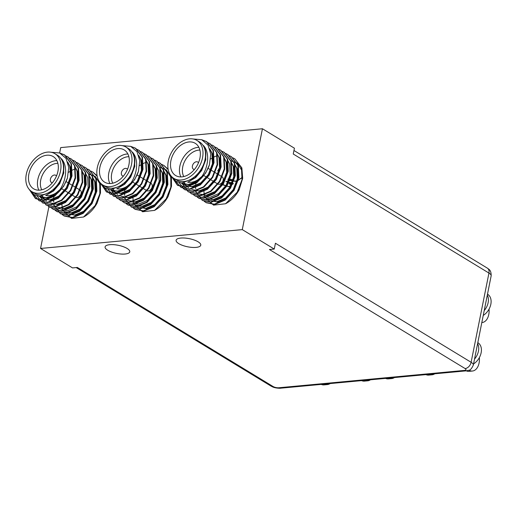 <?xml version="1.0" encoding="UTF-8"?>
<svg xmlns="http://www.w3.org/2000/svg" width="517" height="517" viewBox="0 0 517 517"><rect width="100%" height="100%" fill="white"/><g stroke="black" fill="none" stroke-linecap="round" stroke-linejoin="round"><path stroke-width="0.78" d="M59.642 152.967L60.715 147.597L262.442 128.752L294.419 148.205L293.255 154.021L488.946 273.06L471.116 362.288A10.476 3.457 11.3 0 1 473.32 365.099L491.15 275.871A10.476 3.457 -168.7 0 0 488.946 273.06A6.288 4.401 121.3 0 0 487.369 268.142C488.526 269.254 491.286 269.635 491.15 275.871M262.442 128.752L242.286 229.619L274.262 249.065L269.422 249.517L465.113 368.563A4.188 1.383 -168.7 0 1 464.44 370.418L278.85 387.756A4.188 1.383 -168.7 0 1 273.066 386.503L77.376 267.463L72.535 267.916L40.559 248.464L242.286 229.619M465.113 368.563A6.288 4.401 121.3 0 0 471.116 362.288L275.425 243.248L274.262 249.065M180.763 238.059A12.57 4.149 11.3 0 1 194.179 240.004A12.57 4.149 11.3 0 1 200.764 245.187A12.57 4.149 11.3 0 1 187.626 246.79A12.57 4.149 11.3 0 1 176.11 240.263A12.57 4.149 11.3 0 1 180.763 238.059M109.753 244.69A12.57 4.149 11.3 0 1 123.169 246.641A12.57 4.149 11.3 0 1 129.761 251.824A12.57 4.149 11.3 0 1 116.616 253.427A12.57 4.149 11.3 0 1 105.1 246.893A12.57 4.149 11.3 0 1 109.753 244.69M40.559 248.464L48.915 206.658M229.69 180.22L229.774 180.821L229.69 180.22L231.222 180.33M231.357 180.355L232.786 180.717M233.438 180.905L236.831 181.17M237.445 180.737L242.447 177.208M226.388 185.965L229.07 186.805L226.491 185.79M225.935 185.616L222.381 184.504M221.812 184.33L220.442 183.903M214.626 182.081L214.07 181.906M229.109 186.611L230.349 185.732L229.07 186.805M231.235 184.614L228.818 183.703L231.319 184.44M225.987 181.396L228.055 181.648M228.585 181.919L229.903 183.309L231.61 183.806M232.656 184.11L232.191 183.974M231.816 183.322L230.698 182.423L229.684 182.591L229.574 182.223L229.684 182.591M233.367 183.613L232.443 183.412M231.92 183.083L231.493 182.617L231.849 183.251M218.329 168.969L218.898 169.957L217.579 170.739L218.859 170.151L218.329 168.969M239.164 189.752L238.66 189.597M239.067 189.933L238.57 189.778M229.651 180.414L232.721 180.905M233.374 181.092L236.78 181.37M237.4 180.937L242.441 177.383M225.826 185.79L222.265 184.679M221.703 184.498L220.184 184.026M215.318 182.507L213.941 182.074M225.948 181.596L227.978 181.822M228.508 182.087L229.903 183.309M232.618 184.304L232.107 184.155M231.526 183.987L229.865 183.503M231.745 183.496L230.698 182.423M230.66 182.617L229.645 182.785M233.329 183.806L232.366 183.587M233.038 179.89L231.603 179.502L233.089 179.703M227.984 179.082L229.154 178.811M229.832 178.895L231.584 179.974L231.209 180.414L231.545 180.168L229.768 179.082M227.945 179.276L229.089 178.998M51.021 152.244L59.701 152.993L66.021 158.396L68.742 167.359L67.41 178.074A26.193 18.328 121.3 0 1 55.771 194.663L43.887 200.163L35.389 198.463L29.288 189.493M59.681 152.987L64.386 154.79L70.991 163.605L71.566 175.657L66.738 188.214L57.878 197.959L47.435 202.328L38.937 200.622L33.754 194.424M66.086 156.005L67.947 156.955L74.545 165.763L75.12 177.816L70.293 190.372L61.433 200.118L50.989 204.486L42.491 202.787L37.043 195.93M69.633 158.163L71.495 159.107L78.099 167.928L78.674 179.981L73.841 192.537L64.98 202.276L54.544 206.651L46.045 204.945L40.21 196.938M40.19 196.874L40.042 196.357M73.188 160.328L75.049 161.272L81.647 170.087L82.222 182.139L77.395 194.696L68.535 204.441L58.098 208.81L49.6 207.104L47.919 205.869M76.742 162.487L78.597 163.43L85.202 172.251L85.777 184.304L80.949 196.854L72.089 206.6L61.646 210.975L53.148 209.262L51.467 208.028M80.297 164.645L82.158 165.595L88.756 174.41L89.331 186.463L84.504 199.019L75.644 208.765L65.2 213.133L56.708 211.427L55.022 210.193M83.844 166.81L85.706 167.754L92.31 176.575L92.886 188.621L88.058 201.178L79.191 210.923L68.755 215.292L60.25 213.586L54.421 205.579M54.401 205.52L54.182 204.719M54.072 204.221L54.001 203.879M53.723 202.037L53.613 200.512M53.6 199.006L53.833 196.15M68.625 172.271L70.719 170.959M72.005 170.267L73.976 169.382M75.269 168.91L76.051 168.658M87.399 168.969L89.26 169.919L95.858 178.733L96.44 190.786L91.606 203.343L82.746 213.088L72.309 217.457L63.811 215.751L62.13 214.516M90.953 171.133L92.814 172.077L97.183 176.252M99.787 182.236L99.833 193.791L95.16 205.501L83.541 217.024A26.193 18.328 -58.7 0 0 97.177 202.961L100.485 192.893L100.388 183.218M67.41 178.074L63.63 186.32L54.77 196.066L44.326 200.434L35.828 198.728L29.805 190.036M60.424 153.316L64.838 155.061L71.436 163.876L72.012 175.929L67.184 188.479L58.324 198.224L47.881 202.599L39.163 200.758M68.16 157.084L74.991 166.035L75.566 178.087L70.732 190.644L61.872 200.389L51.435 204.758L42.717 202.916M71.714 159.249L78.539 168.199L79.114 180.246L74.286 192.802L65.426 202.548L54.989 206.923L46.271 205.075M75.269 161.407L82.093 170.358L82.668 182.411L77.841 194.967L68.981 204.713L58.537 209.081L49.819 207.239M78.823 163.572L85.648 172.523L86.223 184.569L81.395 197.126L72.535 206.871L62.092 211.24L53.374 209.398M82.371 165.731L89.202 174.681L89.777 186.734L84.943 199.291L76.083 209.03L65.646 213.405L57.141 211.699L55.274 210.283M85.925 167.889L92.75 176.84L93.325 188.892L88.497 201.449L79.637 211.195L69.2 215.563L60.483 213.721M89.48 170.054L96.304 179.005L96.879 191.057L92.052 203.608L83.192 213.353L72.748 217.728L64.25 216.016L62.376 214.607M93.034 172.213L97.099 175.799M55.771 194.663C65.594 185.377 69.22 167.069 61.387 158.751L63.236 162.616L63.772 172.956L59.681 183.729L53.652 190.883L46.284 195.18M57.4 192.873L46.801 198.017L39.57 196.583M67.721 162.041L70.338 166.939L70.874 177.279L66.783 188.046L59.248 196.415L50.356 200.176L43.124 198.741L40.21 196.363M42.905 198.606L41.463 197.475M41.27 197.294L40.429 196.363M46.459 200.764L45.018 199.64M44.824 199.452L43.583 197.992M43.422 197.759L42.536 196.202M74.668 166.177L77.447 171.263L77.983 181.603L73.892 192.369L66.35 200.732L57.465 204.499L49.787 202.793L57.019 204.228L65.911 200.467L73.446 192.098L77.537 181.331L77.001 170.991L74.791 166.61M81.77 170.5L84.549 175.586L85.085 185.926L81.001 196.693L73.459 205.055L64.567 208.823L56.896 207.117L64.127 208.551L73.013 204.79L80.555 196.421L84.646 185.655L84.109 175.315L81.893 170.933M88.879 174.817L91.658 179.91L92.194 190.243L88.103 201.016L80.562 209.379L71.676 213.146L63.998 211.44L71.23 212.875L80.122 209.107L87.657 200.745L91.748 189.978L91.212 179.638L89.002 175.257M92.433 176.982L95.212 182.068L95.748 192.408L91.658 203.175L84.116 211.543L75.23 215.305L67.553 213.605L74.784 215.04L83.67 211.272L91.212 202.91L95.302 192.137L94.766 181.803L92.556 177.415M83.541 217.024L71.527 218.4L63.391 211.039M63.132 210.425L62.622 208.907M62.544 208.642L62.092 206.496M62.04 206.147L61.866 203.317M59.72 189.817L53.206 195.336L46.362 197.746L39.13 196.311M67.889 162.571L69.898 166.674L70.435 177.008L66.344 187.781L58.802 196.143L49.916 199.911L42.678 198.476M46.679 200.906L44.766 199.549M44.572 199.368L43.305 197.953M43.137 197.72L42.245 196.24M85.447 173.098L87.657 177.48L88.194 187.813L84.109 198.586L76.568 206.949L67.675 210.716L60.89 209.547M61.387 158.751C63.824 162.661 64.431 167.495 63.223 173.253L59.552 183.089L52.896 191.128L39.757 196.35L34.051 194.618L29.992 190.224M88.194 173.744L95.367 176.555L99.626 183.412L100.24 192.822L97.177 202.961M31.86 191.652L34.413 193.209A22.212 15.542 -58.7 0 0 52.223 190.308A22.212 15.542 -58.7 0 0 63.068 172.633A22.212 15.542 -58.7 0 0 57.503 155.255L54.944 153.704A22.212 15.542 -58.7 0 0 30.122 164.6A22.212 15.542 -58.7 0 0 31.86 191.652A22.212 15.542 -58.7 0 0 60.508 171.082A22.212 15.542 -58.7 0 0 54.944 153.704M57.923 171.321A18.858 13.196 -58.7 0 0 53.199 156.567A18.858 13.196 -58.7 0 0 32.125 165.821A18.858 13.196 -58.7 0 0 33.599 188.789A18.858 13.196 -58.7 0 0 57.923 171.321M59.429 190.237A18.858 13.196 121.3 0 1 45.625 195.426M38.885 190.185A18.858 13.196 121.3 0 1 41.082 171.269A18.858 13.196 121.3 0 1 56.87 160.613M57.878 163.34A16.764 11.729 -58.7 0 0 43.615 172.807A16.764 11.729 -58.7 0 0 41.761 189.829M56.489 175.98A4.188 2.934 -58.7 0 0 55.81 175.321A4.188 2.934 -58.7 0 0 51.125 177.376A4.188 2.934 -58.7 0 0 51.454 182.482A4.188 2.934 -58.7 0 0 52.353 182.779M122.025 145.607L130.711 146.356L137.031 151.765L139.745 160.722L138.42 171.444A26.193 18.328 121.3 0 1 126.781 188.033L114.89 193.532L106.392 191.826L100.298 182.856M130.691 146.35L135.396 148.153L142.001 156.974L142.576 169.02L137.748 181.577L128.888 191.322L118.445 195.691L109.947 193.985L104.757 187.794M137.089 149.368L138.957 150.318L145.555 159.133L146.13 171.185L141.296 183.742L132.436 193.481L121.999 197.856L113.501 196.15L108.047 189.293M140.643 151.533L142.505 152.476L149.103 161.291L149.678 173.344L144.85 185.9L135.99 195.646L125.553 200.014L117.049 198.308L111.213 190.301M111.194 190.237L111.052 189.726M144.198 153.691L146.059 154.641L152.657 163.456L153.232 175.509L148.405 188.059L139.545 197.804L129.101 202.179L120.61 200.473L118.923 199.232M147.752 155.85L149.607 156.8L156.212 165.614L156.787 177.667L151.959 190.224L143.099 199.969L132.656 204.338L124.158 202.632L122.477 201.397M151.3 158.015L153.168 158.965L159.766 167.779L160.341 179.826L155.514 192.382L146.647 202.128L136.21 206.496L127.712 204.797L126.032 203.556M154.854 160.173L156.716 161.123L163.314 169.938L163.895 181.99L159.062 194.547L150.201 204.293L139.764 208.661L131.26 206.955L125.424 198.948M125.405 198.883L125.192 198.082M125.075 197.591L125.004 197.248M124.726 195.407L124.623 193.875M124.61 192.369L124.843 189.513M139.629 165.64L141.729 164.322M143.015 163.637L144.986 162.745M146.279 162.273L147.061 162.028M158.409 162.338L160.27 163.282L166.868 172.103L167.443 184.149L162.616 196.706L153.756 206.451L143.319 210.82L134.821 209.12L133.14 207.879M161.963 164.496L163.818 165.446L168.193 169.615M170.791 175.599L170.843 187.154L166.17 198.871L154.551 210.393A26.193 18.328 -58.7 0 0 168.187 196.331L171.495 186.256L171.398 176.588M138.42 171.444L134.64 179.683L125.78 189.429L115.336 193.804L106.838 192.098L100.809 183.406M131.434 146.679L135.848 148.424L142.446 157.239L143.022 169.292L138.188 181.848L129.328 191.594L118.891 195.962L110.173 194.121M139.17 150.453L145.994 159.404L146.57 171.45L141.742 184.007L132.882 193.752L122.445 198.127L113.727 196.279M142.724 152.612L149.549 161.562L150.124 173.615L145.296 186.172L136.436 195.917L125.993 200.286L117.275 198.444M146.279 154.777L153.103 163.727L153.678 175.774L148.851 188.33L139.991 198.076L129.547 202.444L120.829 200.602M149.827 156.935L156.657 165.886L157.233 177.938L152.399 190.495L143.539 200.241L133.102 204.609L124.384 202.767M153.381 159.094L160.205 168.044L160.781 180.097L155.953 192.654L147.093 202.399L136.656 206.768L128.151 205.062L126.277 203.653M156.935 161.259L163.76 170.209L164.335 182.262L159.507 194.812L150.647 204.558L140.204 208.933L131.492 207.091M160.49 163.417L167.314 172.368L167.889 184.42L163.062 196.977L154.202 206.722L143.758 211.091L135.26 209.385L133.386 207.976M164.038 165.582L168.109 169.162M126.781 188.033C136.604 178.74 140.23 160.432 132.397 152.121L134.246 155.985L134.775 166.325L130.691 177.092L124.662 184.246L117.288 188.55M128.41 186.236L117.811 191.38L110.153 189.674M138.73 155.404L141.348 160.309L141.884 170.642L137.793 181.415L130.258 189.778L121.366 193.545L114.134 192.111L111.22 189.726M113.914 191.969L112.473 190.844M112.279 190.657L111.439 189.726M117.469 194.133L116.021 193.003M115.834 192.822L114.593 191.361M114.431 191.122L113.546 189.565M145.678 159.54L148.457 164.632L148.993 174.966L144.902 185.739L137.36 194.101L128.475 197.869L120.797 196.163L128.029 197.597L136.915 193.83L144.456 185.467L148.547 174.694L148.011 164.361L145.8 159.979M152.78 163.863L155.559 168.949L156.095 179.289L152.004 190.062L144.469 198.425L135.577 202.192L127.899 200.486L135.131 201.921L144.023 198.153L151.565 189.791L155.649 179.018L155.113 168.684L152.903 164.303M159.889 168.187L162.668 173.273L163.204 183.613L159.113 194.379L151.571 202.748L142.686 206.509L135.008 204.81L142.24 206.244L151.126 202.477L158.667 194.114L162.758 183.341L162.222 173.008L160.011 168.626M163.443 170.345L166.215 175.437L166.752 185.771L162.668 196.544L155.126 204.906L146.233 208.674L138.562 206.968L145.794 208.403L154.68 204.635L162.222 196.273L166.312 185.506L165.776 175.166L163.559 170.784M154.551 210.393L142.53 211.763L134.401 204.409M134.142 203.788L133.625 202.27M133.554 202.011L133.102 199.866M133.05 199.51L132.875 196.68M130.73 183.18L124.216 188.699L117.372 191.116L110.58 189.946M138.899 155.934L140.902 160.037L141.438 170.377L137.354 181.144L129.812 189.506L120.92 193.274L113.688 191.839M117.689 194.269L115.776 192.912M115.582 192.738L114.315 191.316M114.147 191.09L113.255 189.603M156.457 166.461L158.667 170.843L159.204 181.183L155.113 191.949L147.578 200.312L138.685 204.079L131.9 202.916M132.397 152.121C134.827 156.024 135.441 160.858 134.233 166.623L130.562 176.452L123.899 184.491L110.767 189.713L105.061 187.988L101.002 183.587M159.197 167.107L166.377 169.919L170.629 176.775L171.243 186.185L168.187 196.331M102.864 185.021L105.423 186.572A22.212 15.542 -58.7 0 0 123.227 183.671A22.212 15.542 -58.7 0 0 134.071 166.002A22.212 15.542 -58.7 0 0 128.507 148.625L125.954 147.067A22.212 15.542 -58.7 0 0 101.132 157.969A22.212 15.542 -58.7 0 0 102.864 185.021A22.212 15.542 -58.7 0 0 131.518 164.445A22.212 15.542 -58.7 0 0 125.954 147.067M128.933 164.684A18.858 13.196 -58.7 0 0 124.209 149.93A18.858 13.196 -58.7 0 0 103.135 159.184A18.858 13.196 -58.7 0 0 104.608 182.152A18.858 13.196 -58.7 0 0 128.933 164.684M130.439 183.6A18.858 13.196 121.3 0 1 116.635 188.795M109.888 183.554A18.858 13.196 121.3 0 1 112.092 164.632A18.858 13.196 121.3 0 1 127.88 153.982M128.882 156.703A16.764 11.729 -58.7 0 0 114.619 166.17A16.764 11.729 -58.7 0 0 112.771 183.192M127.492 169.35A4.188 2.934 -58.7 0 0 126.82 168.691A4.188 2.934 -58.7 0 0 122.135 170.746A4.188 2.934 -58.7 0 0 122.464 175.851A4.188 2.934 -58.7 0 0 123.363 176.148M193.035 138.976L201.714 139.726L208.041 145.128L210.755 154.092L209.43 164.807A26.193 18.328 121.3 0 1 197.791 181.396L185.9 186.895L177.402 185.189L171.308 176.226M201.701 139.719L206.406 141.516L213.01 150.337L213.586 162.39L208.752 174.946L199.892 184.685L189.455 189.06L180.956 187.354L175.767 181.157M208.099 142.737L209.96 143.681L216.558 152.496L217.134 164.548L212.306 177.105L203.446 186.85L193.009 191.219L184.511 189.513L179.056 182.663M211.653 144.896L213.508 145.839L220.113 154.661L220.688 166.713L215.86 179.263L207 189.009L196.557 193.384L188.059 191.678L182.223 183.671M182.204 183.606L182.062 183.089M215.208 147.054L217.069 148.004L223.667 156.819L224.242 168.872L219.415 181.428L210.555 191.174L200.111 195.542L191.62 193.836L189.933 192.602M218.756 149.219L220.617 150.163L227.222 158.984L227.797 171.03L222.969 183.587L214.103 193.332L203.666 197.707L195.167 195.995L193.487 194.76M222.31 151.378L224.171 152.328L230.769 161.142L231.351 173.195L226.517 185.752L217.657 195.497L207.22 199.866L198.722 198.16L197.042 196.925M225.864 153.543L227.726 154.486L234.324 163.307L234.899 175.353L230.071 187.91L221.211 197.656L210.774 202.024L202.27 200.318L196.434 192.311M196.415 192.246L196.202 191.452M196.085 190.954L196.014 190.611M195.736 188.77L195.626 187.244M195.62 185.739L195.846 182.882M210.639 159.003L212.739 157.691M214.025 157L215.996 156.115M217.289 155.636L218.071 155.391M229.419 155.701L231.28 156.651L237.878 165.466L238.453 177.518L233.626 190.075L224.766 199.814L214.322 204.189L205.831 202.483L204.144 201.249M232.973 157.866L234.828 158.809L241.433 167.624L242.008 179.677L237.18 192.234L225.554 203.756A26.193 18.328 -58.7 0 0 239.197 189.694L242.686 178.359L241.872 167.896L234.828 158.809M209.43 164.807L205.643 173.053L196.783 182.798L186.346 187.167L177.848 185.461L171.818 176.769M202.444 140.049L206.852 141.794L213.45 150.609L214.025 162.661L209.198 175.211L200.338 184.957L189.901 189.332L181.183 187.49M210.18 143.816L217.004 152.767L217.579 164.82L212.752 177.376L203.892 187.122L193.448 191.49L184.95 189.784L183.076 188.375M213.734 145.981L220.559 154.932L221.134 166.978L216.306 179.535L207.446 189.28L197.003 193.649L188.285 191.807M217.282 148.14L224.113 157.09L224.688 169.143L219.854 181.7L210.994 191.445L200.557 195.814L191.839 193.972M220.837 150.305L227.661 159.249L228.236 171.301L223.409 183.858L214.549 193.604L204.112 197.972L195.394 196.13M224.391 152.463L231.215 161.414L231.79 173.466L226.963 186.023L218.103 195.762L207.66 200.137L199.161 198.425L197.287 197.016M227.945 154.622L234.77 163.572L235.345 175.625L230.517 188.182L221.657 197.927L211.214 202.296L202.496 200.454M231.493 156.787L238.324 165.737L238.899 177.79L234.072 190.34L225.205 200.085L214.768 204.461L206.264 202.748L204.396 201.339M197.791 181.396C207.608 172.109 211.24 153.801 203.407 145.484L205.249 149.348L205.785 159.688L201.695 170.455L195.672 177.615L188.298 181.913M199.42 179.606L188.821 184.75L181.163 183.037M209.74 148.773L212.358 153.672L212.894 164.012L208.803 174.778L201.262 183.147L192.376 186.908L185.144 185.474L182.23 183.096M184.924 185.338L183.477 184.207M183.289 184.026L182.449 183.096M188.472 187.497L187.031 186.372M186.837 186.185L185.603 184.724M185.441 184.491L184.55 182.934M216.681 152.909L219.46 157.995L219.996 168.335L215.912 179.102L208.37 187.464L199.478 191.232L191.807 189.526L199.039 190.96L207.924 187.199L215.466 178.83L219.557 168.064L219.021 157.724L216.804 153.342M223.79 157.233L226.569 162.319L227.105 172.659L223.014 183.425L215.473 191.788L206.587 195.555L198.909 193.849L206.141 195.284L215.033 191.516L222.568 183.154L226.659 172.387L226.123 162.047L223.913 157.666M230.899 161.55L233.671 166.642L234.207 176.976L230.123 187.749L222.581 196.111L213.689 199.879L206.018 198.173L213.25 199.607L222.136 195.84L229.677 187.477L233.768 176.711L233.232 166.371L231.015 161.989M234.447 163.715L237.225 168.8L237.762 179.141L233.671 189.907L226.136 198.276L217.243 202.037L209.566 200.331L216.797 201.766L225.69 198.005L233.232 189.636L237.316 178.869L236.78 168.529L234.569 164.148M225.554 203.756L213.54 205.133L205.411 197.772M205.152 197.151L204.635 195.639M204.564 195.374L204.112 193.229M204.06 192.88L203.885 190.049M201.74 176.543L195.226 182.062L188.375 184.479L181.59 183.315M209.902 149.303L211.912 153.4L212.448 163.74L208.357 174.507L200.822 182.876L191.93 186.637L184.698 185.202M188.699 187.639L186.786 186.282M186.585 186.101L185.325 184.679M185.157 184.453L184.259 182.973M227.467 159.831L229.677 164.212L230.214 174.546L226.123 185.319L218.581 193.681L209.695 197.449L202.91 196.279M203.407 145.484C205.837 149.394 206.451 154.228 205.243 159.986L201.572 169.822L194.909 177.861L181.777 183.083L176.071 181.351L172.006 176.956M230.207 160.47L237.387 163.282L241.639 170.138L242.253 179.554L239.197 189.694M173.874 178.384L176.433 179.942A22.212 15.542 -58.7 0 0 194.237 177.04A22.212 15.542 -58.7 0 0 205.081 159.365A22.212 15.542 -58.7 0 0 199.517 141.988L196.958 140.437A22.212 15.542 -58.7 0 0 172.142 151.332A22.212 15.542 -58.7 0 0 173.874 178.384A22.212 15.542 -58.7 0 0 202.522 157.814A22.212 15.542 -58.7 0 0 196.958 140.437M199.943 158.053A18.858 13.196 -58.7 0 0 195.219 143.299A18.858 13.196 -58.7 0 0 174.145 152.554A18.858 13.196 -58.7 0 0 175.618 175.522A18.858 13.196 -58.7 0 0 199.943 158.053M201.449 176.969A18.858 13.196 121.3 0 1 187.639 182.158M180.898 176.917A18.858 13.196 121.3 0 1 183.096 158.002A18.858 13.196 121.3 0 1 198.89 147.345M199.892 150.072A16.764 11.729 -58.7 0 0 185.629 159.54A16.764 11.729 -58.7 0 0 183.781 176.555M198.502 162.713A4.188 2.934 -58.7 0 0 197.83 162.054A4.188 2.934 -58.7 0 0 193.145 164.109A4.188 2.934 -58.7 0 0 193.474 169.214A4.188 2.934 -58.7 0 0 194.366 169.511M217.644 183.923L217.773 184A4.188 2.934 -58.7 0 0 223.176 180.116A4.188 2.934 -58.7 0 0 222.129 176.833L221.799 176.633M487.499 294.16L487.615 294.231A12.835 8.976 121.3 0 1 490.814 304.364A12.835 8.976 121.3 0 1 483.253 315.402M484.209 310.607A12.835 8.976 -58.7 0 0 487.305 295.117M482.135 322.53L481.818 322.556A12.835 8.136 84.7 0 0 482.135 322.53A12.835 8.136 84.7 0 0 489.05 309.114M477.805 342.648L477.928 342.726A12.835 8.976 121.3 0 1 481.12 352.859A12.835 8.976 121.3 0 1 473.559 363.897M474.522 359.102A12.835 8.976 -58.7 0 0 477.611 343.611M468.997 370.198A12.835 8.136 84.7 0 0 472.448 371.025L469.055 371.342A12.835 8.136 -95.3 0 1 466.269 370.851M472.448 371.025A12.835 8.136 84.7 0 0 479.362 357.602M429.31 374.302A12.835 8.136 84.7 0 0 432.102 374.793L428.709 375.109A12.835 8.136 -95.3 0 1 425.924 374.618M432.102 374.793A12.835 8.136 84.7 0 0 434.752 373.797M361.609 380.628A12.835 8.136 84.7 0 0 364.401 381.119L367.787 380.803A12.835 8.136 -95.3 0 1 365.002 380.312M370.437 379.801A12.835 8.136 -95.3 0 1 367.787 380.803M321.264 384.396A12.835 8.136 84.7 0 0 324.056 384.887L327.442 384.57A12.835 8.136 -95.3 0 1 324.657 384.079M330.092 383.575A12.835 8.136 -95.3 0 1 327.442 384.57M388.965 378.076A12.835 8.136 84.7 0 0 391.757 378.56L388.364 378.877A12.835 8.136 -95.3 0 1 385.579 378.392M391.757 378.56A12.835 8.136 84.7 0 0 394.406 377.565M146.634 190.553L146.763 190.631A4.188 2.934 -58.7 0 0 152.172 186.747A4.188 2.934 -58.7 0 0 151.119 183.47L150.79 183.27M75.631 197.19L75.753 197.268A4.188 2.934 -58.7 0 0 81.163 193.384A4.188 2.934 -58.7 0 0 80.109 190.107L79.78 189.907M278.85 387.756A6.288 3.981 -95.3 0 0 280.602 388.196L466.192 370.857A6.288 3.981 -95.3 0 1 464.44 370.418M280.602 388.196C281.093 388.357 275.451 388.345 272.556 386.871L270.96 386.057A6.288 4.401 -58.7 0 0 273.066 386.503M93.254 172.348L92.808 172.077M89.7 170.183L89.26 169.919M86.152 168.025L85.706 167.754M82.597 165.867L82.151 165.595M79.043 163.702L78.597 163.43M75.488 161.543L75.049 161.272M71.941 159.378L71.495 159.113M68.386 157.22L67.94 156.948M64.832 155.055L64.386 154.79M64.257 216.022L63.811 215.751M60.702 213.857L60.256 213.592M57.148 211.699L56.702 211.427M53.594 209.54L53.154 209.269M50.046 207.375L49.6 207.104M46.491 205.217L46.045 204.945M42.937 203.052L42.491 202.787M39.382 200.893L38.943 200.622M35.835 198.728L35.389 198.463M53.341 204.958L53.787 205.23M164.264 165.711L163.818 165.446M160.709 163.553L160.264 163.282M157.155 161.388L156.716 161.123M153.607 159.23L153.161 158.958M150.053 157.071L149.607 156.8M146.498 154.906L146.053 154.635M142.944 152.748L142.505 152.476M139.396 150.583L138.95 150.318M135.842 148.424L135.396 148.153M135.26 209.385L134.821 209.12M131.712 207.227L131.266 206.955M128.158 205.062L127.712 204.797M124.603 202.903L124.158 202.632M121.049 200.745L120.61 200.473M117.501 198.58L117.055 198.308M113.947 196.421L113.501 196.15M110.392 194.256L109.947 193.991M106.838 192.098L106.399 191.826M124.351 198.321L124.791 198.593M231.719 156.916L231.273 156.651M228.165 154.757L227.719 154.486M224.611 152.599L224.171 152.328M221.063 150.434L220.617 150.163M217.508 148.276L217.062 148.004M213.954 146.111L213.508 145.839M210.4 143.952L209.96 143.681M206.852 141.787L206.406 141.522M206.27 202.754L205.824 202.483M202.716 200.59L202.276 200.325M199.168 198.431L198.722 198.16M195.613 196.273L195.167 196.001M192.059 194.108L191.613 193.836M188.505 191.949L188.065 191.678M184.957 189.784L184.511 189.513M181.402 187.626L180.956 187.354M177.848 185.461L177.402 185.196M195.355 191.691L195.801 191.956M221.354 176.368L218.245 174.475M217.799 174.203L214.691 172.316M214.251 172.045L211.143 170.151M210.697 169.88L208.041 168.264M217.198 183.651L214.09 181.758M213.65 181.486L210.542 179.599M210.096 179.328L206.987 177.434M206.542 177.163L203.685 175.425M466.192 370.857L468.738 370.295C470.192 370.327 471.717 368.595 473.32 365.099M76.193 267.573L270.96 386.057M293.96 150.492L487.369 268.142M150.344 182.999L147.235 181.112M146.796 180.84L143.687 178.947M143.241 178.675L140.133 176.788M139.687 176.517L137.031 174.901M146.195 190.282L143.086 188.395M142.64 188.123L139.532 186.23M139.086 185.958L135.977 184.071M135.532 183.8L132.675 182.062M79.34 189.636L76.232 187.742M75.786 187.471L72.677 185.584M72.231 185.312L69.123 183.419M68.677 183.147L66.021 181.532M75.185 196.919L72.076 195.025M71.63 194.754L68.522 192.867M68.076 192.595L64.968 190.702M64.528 190.437L61.665 188.692"/></g></svg>
